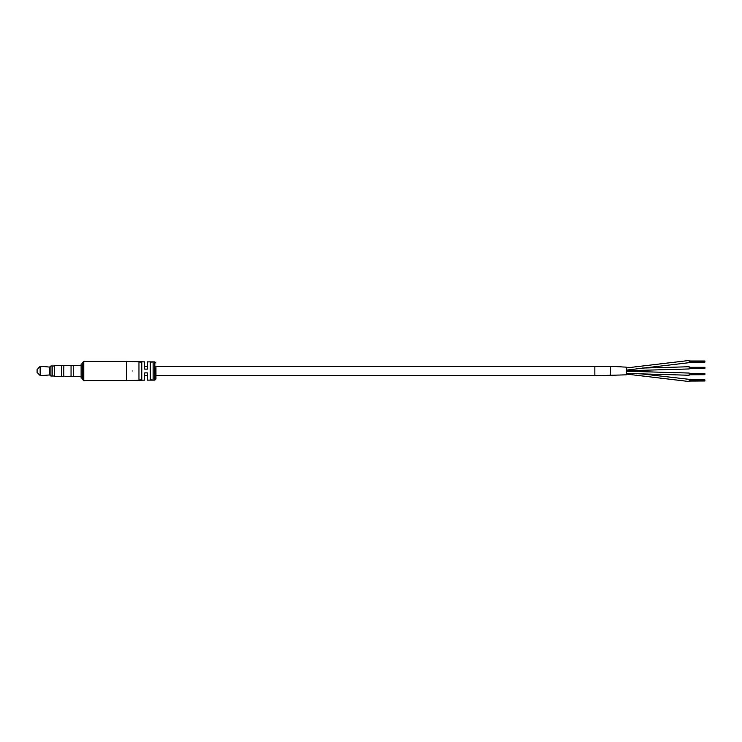 <?xml version="1.0" encoding="UTF-8"?>
<svg xmlns="http://www.w3.org/2000/svg" width="742" height="742" viewBox="0 0 742 742"><rect width="100%" height="100%" fill="white"/><g stroke="black" fill="none" stroke-linecap="round" stroke-linejoin="round"><path stroke-width="1.11" d="M626.294 371.241L689.179 373.041L689.179 375.248L626.294 373.439M642.118 368.06L689.179 366.752L689.179 368.959L626.294 370.759M642.09 373.94L689.179 379.329L689.179 381.536L626.294 374.061L689.179 381.536M610.583 366.288L594.861 366.288L594.861 375.712L626.294 374.84L626.294 367.16L610.583 366.288L610.583 375.712M626.294 367.939L689.179 360.464L689.179 362.671L626.294 370.137L689.179 362.671M594.861 366.594L155.95 366.594L155.95 379.014L155.95 375.406L594.861 375.406M147.454 366.594L144.625 366.594M147.454 375.406L144.625 375.406M689.179 373.588L704.9 373.588L704.9 374.144L689.179 374.144L704.9 374.543L689.179 374.543M704.9 373.662L689.179 373.662M704.9 374.543L689.179 374.627M704.9 373.745L689.179 373.745M704.9 374.627L689.179 374.701M704.9 374.46L689.179 374.46M704.9 373.82L689.179 373.82M704.9 374.701L689.179 374.784M704.9 373.903L689.179 373.903M704.9 374.061L689.179 374.061M689.179 379.876L704.9 379.876L704.9 380.433L689.179 380.433L704.9 380.832L689.179 380.832M704.9 379.95L689.179 379.95M704.9 380.832L689.179 380.915M704.9 380.034L689.179 380.034M704.9 380.915L689.179 380.989M704.9 380.748L689.179 380.748M704.9 380.108L689.179 380.108M704.9 380.989L689.179 381.073M704.9 380.192L689.179 380.192M704.9 380.349L689.179 380.349M689.179 367.299L704.9 367.299L704.9 367.856L689.179 367.856L704.9 368.255L689.179 368.255M704.9 367.373L689.179 367.373M704.9 368.255L689.179 368.338M704.9 367.457L689.179 367.457M704.9 368.338L689.179 368.412M704.9 368.171L689.179 368.171M704.9 367.54L689.179 367.54M704.9 368.412L689.179 368.496M704.9 367.615L689.179 367.615M704.9 367.772L689.179 367.772M689.179 361.011L704.9 361.011L704.9 361.567L689.179 361.567L704.9 361.966L689.179 361.966M704.9 361.085L689.179 361.085M704.9 361.966L689.179 362.05M704.9 361.168L689.179 361.168M704.9 362.05L689.179 362.124M704.9 361.883L689.179 361.883M704.9 361.252L689.179 361.252M704.9 362.124L689.179 362.207M704.9 361.326L689.179 361.326M704.9 361.484L689.179 361.484M82.687 363.923L81.119 363.923L81.119 378.077L82.687 378.077L82.687 379.487L82.687 362.513L83.79 361.41L83.79 380.59L82.687 379.487M126.39 361.41L144.625 361.883L144.625 369.117L147.454 369.117L147.454 361.883L154.846 361.883L154.846 380.117L147.454 380.117L147.454 372.883L144.625 372.883L144.625 380.117L126.39 380.59L126.39 361.41L83.79 361.41M153.112 379.923L153.112 362.077L150.283 362.077L150.283 379.923L153.112 379.923M141.796 379.923L141.796 362.077L138.967 362.077L138.967 379.923L141.796 379.923M132.679 371C132.679 382.761 132.679 382.761 132.679 371C132.679 359.239 132.679 359.239 132.679 371M40.142 375.61L40.142 366.39L37.1 369.433L37.1 372.567L40.393 375.702L49.677 374.933L49.677 367.067L50.938 365.973L54.389 365.982M40.142 366.39L40.393 375.702M54.389 376.129L54.704 365.565L54.389 376.129M81.119 365.454L73.254 365.454L73.254 376.546L81.119 376.546M73.254 365.463L71.056 365.463M73.254 376.537L71.056 376.537M71.056 376.546L71.056 365.454L63.821 365.454L63.821 376.546L71.056 376.546M63.821 365.574L54.704 365.565M63.821 376.426L61.623 376.426L61.623 365.565M61.623 376.435L54.704 376.435M54.389 376.018L52.19 376.018L52.19 365.973M52.19 376.027L50.938 376.027L50.938 365.973M49.677 374.933L50.938 376.027M49.677 367.067L40.393 366.298M154.846 380.117L155.95 379.014M83.79 380.59L126.39 380.59M154.846 361.883L155.95 362.986"/></g></svg>
